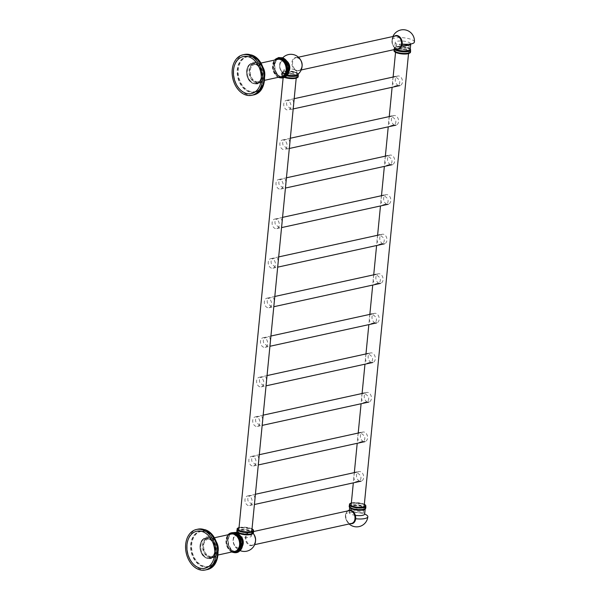 <?xml version="1.0" encoding="UTF-8"?>
<svg xmlns="http://www.w3.org/2000/svg" width="600" height="600" viewBox="0 0 600 600"><rect width="100%" height="100%" fill="white"/><g stroke="black" fill="none" stroke-linecap="round" stroke-linejoin="round"><path stroke-width="0.45" stroke-dasharray="3 2.25" d="M252.292 56.948A18.24 13.148 -102.3 0 0 246.683 56.528A18.24 13.148 -102.3 0 0 237.21 73.365A18.24 13.148 -102.3 0 0 248.88 91.755A18.24 13.148 77.7 0 0 254.483 92.168A18.24 13.148 77.7 0 0 263.955 75.338A18.24 13.148 77.7 0 0 252.292 56.948M254.895 63.96A10.117 7.29 77.7 0 1 258.585 66.727A10.117 7.29 77.7 0 1 261.038 77.933A10.117 7.29 77.7 0 1 252.998 83.273A10.117 7.29 77.7 0 1 246.562 70.98A10.117 7.29 77.7 0 1 254.895 63.96A10.117 7.29 -102.3 0 0 246.57 70.98A10.117 7.29 -102.3 0 0 253.005 83.265A10.117 7.29 -102.3 0 0 261.337 76.245A10.117 7.29 -102.3 0 0 254.903 63.96M257.01 83.55A10.365 7.47 77.7 0 0 262.395 73.988A10.365 7.47 77.7 0 0 255.765 63.54A10.365 7.47 -102.3 0 0 252.585 63.3A10.365 7.47 -102.3 0 0 247.2 72.87A10.365 7.47 -102.3 0 0 253.83 83.317A10.365 7.47 77.7 0 0 257.01 83.55L256.425 83.685A10.365 7.47 77.7 0 1 253.237 83.445A10.365 7.47 77.7 0 1 246.608 72.998A10.365 7.47 77.7 0 1 251.993 63.435L251.993 63.435A10.365 7.47 77.7 0 1 255.18 63.668A10.365 7.47 77.7 0 1 261.803 74.115A10.365 7.47 77.7 0 1 256.425 83.685L253.14 83.445C245.183 81.18 244.132 64.59 251.993 63.435L252.585 63.3M257.595 63.142A10.365 7.47 -102.3 0 0 254.407 62.903A10.365 7.47 -102.3 0 0 249.022 72.465A10.365 7.47 -102.3 0 0 255.653 82.92A10.365 7.47 77.7 0 0 258.84 83.153A10.365 7.47 77.7 0 0 264.218 73.59A10.365 7.47 77.7 0 0 257.595 63.142M281.58 76.59A8.812 6.353 77.7 0 1 278.873 76.387A8.812 6.353 77.7 0 1 273.233 67.5A8.812 6.353 77.7 0 1 277.808 59.37M255.735 81.45A8.812 6.353 -102.3 0 0 258.442 81.653A8.812 6.353 -102.3 0 0 263.017 73.523A8.812 6.353 -102.3 0 0 257.385 64.635A8.812 6.353 -102.3 0 0 254.678 64.433A8.812 6.353 -102.3 0 0 250.095 72.562A8.812 6.353 -102.3 0 0 255.735 81.45M277.905 58.14A9.998 7.2 -102.3 0 0 272.925 67.463A9.998 7.2 -102.3 0 0 279.315 77.4A9.998 7.2 77.7 0 0 282.173 77.662M282.428 58.05A9.998 7.2 -102.3 0 0 279.353 57.818A9.998 7.2 -102.3 0 0 274.163 67.043A9.998 7.2 -102.3 0 0 280.553 77.123A9.998 7.2 77.7 0 0 283.627 77.355L284.04 77.265A9.998 7.2 77.7 0 1 280.972 77.032A9.998 7.2 77.7 0 1 274.575 66.953A9.998 7.2 77.7 0 1 279.765 57.727A9.998 7.2 77.7 0 1 281.752 57.675M281.13 76.808A9.795 7.058 77.7 0 1 274.897 64.92A9.795 7.058 77.7 0 1 282.96 58.117A9.795 7.058 77.7 0 1 289.192 70.012A9.795 7.058 77.7 0 1 281.13 76.808M287.392 75.067A7.793 2.213 -174.4 0 1 284.85 74.385A7.793 2.213 -174.4 0 1 282.683 73.185A7.793 2.213 -174.4 0 1 286.058 70.972A7.793 2.213 -174.4 0 1 295.41 72.075A7.793 2.213 -174.4 0 1 297.45 74.633M414.382 42.045A11.22 3.188 -174.4 0 0 407.445 38.362A11.22 3.188 -174.4 0 0 395.033 38.032A11.22 3.188 5.6 0 0 392.048 39.855A11.22 3.188 5.6 0 0 392.197 40.485A6.848 4.935 -102.3 0 0 397.14 48.96M394.35 36.21A6.848 4.935 -102.3 0 0 392.197 40.485M410.22 49.41A7.793 2.213 5.6 0 0 407.737 47.498A7.793 2.213 5.6 0 0 399.457 46.328A7.793 2.213 5.6 0 0 394.702 47.895A7.793 2.213 5.6 0 0 395.88 49.238M401.94 45.398A7.793 2.213 -174.4 0 1 397.71 44.438A7.793 2.213 -174.4 0 1 395.235 42.525A7.793 2.213 -174.4 0 1 399.982 40.965A7.793 2.213 -174.4 0 1 408.27 42.127A7.793 2.213 -174.4 0 1 410.745 43.995M410.213 49.47A8.16 2.317 -174.4 0 0 409.838 49.14A8.16 2.317 -174.4 0 0 396.435 47.28A8.16 2.317 5.6 0 0 395.13 47.7A8.16 2.317 5.6 0 0 394.268 48.6A8.16 2.317 5.6 0 0 394.732 49.492M410.257 49.005A8.16 2.317 5.6 0 0 404.347 46.838A8.16 2.317 5.6 0 0 396.48 46.807A8.16 2.317 5.6 0 0 394.312 48.135A8.16 2.317 5.6 0 0 395.257 49.373M394.08 50.543L394.11 50.198A8.16 2.317 5.6 0 1 396.278 48.87A8.16 2.317 -174.4 0 1 409.14 50.385M409.597 50.677A8.16 2.317 -174.4 0 1 410.355 51.787A8.16 2.317 -174.4 0 1 409.493 52.695M394.11 50.198A8.16 2.317 5.6 0 0 394.785 51.255M298.005 74.205A8.16 2.317 5.6 0 0 297.51 73.718A8.16 2.317 5.6 0 0 284.108 71.858A8.16 2.317 -174.4 0 0 282.803 72.278C281.077 73.312 280.957 74.498 282.457 75.832A8.16 2.317 -174.4 0 1 281.782 74.782A8.16 2.317 -174.4 0 1 283.95 73.455A8.16 2.317 5.6 0 1 296.805 74.97M298.2 74.04A8.16 2.317 5.6 0 0 292.748 71.55A8.16 2.317 5.6 0 0 284.153 71.392A8.16 2.317 5.6 0 0 281.985 72.713A8.16 2.317 5.6 0 0 287.108 75.405M286.725 75.802A8.16 2.317 -174.4 0 1 281.94 73.185A8.16 2.317 -174.4 0 1 282.803 72.278M285.135 77.032A8.16 2.317 -174.4 0 1 282.457 75.832M297.157 77.28A8.16 2.317 5.6 0 0 298.028 76.373A8.16 2.317 5.6 0 0 297.27 75.255M205.748 531.638A18.24 13.148 -102.3 0 0 200.138 531.225A18.24 13.148 -102.3 0 0 190.665 548.055A18.24 13.148 -102.3 0 0 202.335 566.452A18.24 13.148 77.7 0 0 207.938 566.865A18.24 13.148 77.7 0 0 217.41 550.035A18.24 13.148 77.7 0 0 205.748 531.638M208.35 538.65A10.117 7.29 77.7 0 1 212.04 541.418A10.117 7.29 77.7 0 1 214.493 552.63A10.117 7.29 77.7 0 1 206.452 557.963A10.117 7.29 77.7 0 1 200.017 545.678A10.117 7.29 77.7 0 1 208.35 538.65A10.117 7.29 -102.3 0 0 200.025 545.678A10.117 7.29 -102.3 0 0 206.46 557.963A10.117 7.29 -102.3 0 0 214.792 550.935A10.117 7.29 -102.3 0 0 208.358 538.65M210.465 558.248A10.365 7.47 77.7 0 0 215.85 548.685A10.365 7.47 77.7 0 0 209.22 538.23A10.365 7.47 -102.3 0 0 206.04 537.998A10.365 7.47 -102.3 0 0 200.655 547.56A10.365 7.47 -102.3 0 0 207.285 558.015A10.365 7.47 77.7 0 0 210.465 558.248L209.88 558.375A10.365 7.47 77.7 0 1 206.692 558.143A10.365 7.47 77.7 0 1 200.062 547.688A10.365 7.47 77.7 0 1 205.447 538.125L205.447 538.125A10.365 7.47 77.7 0 1 208.635 538.365A10.365 7.47 77.7 0 1 215.265 548.812A10.365 7.47 77.7 0 1 209.88 558.375L206.595 558.135C198.638 555.877 197.587 539.28 205.447 538.125L206.04 537.998M211.05 537.832A10.365 7.47 -102.3 0 0 207.862 537.6A10.365 7.47 -102.3 0 0 202.478 547.162A10.365 7.47 -102.3 0 0 209.108 557.61A10.365 7.47 77.7 0 0 212.295 557.85A10.365 7.47 77.7 0 0 217.673 548.287A10.365 7.47 77.7 0 0 211.05 537.832M235.035 551.287A8.812 6.353 77.7 0 1 232.327 551.085A8.812 6.353 77.7 0 1 226.688 542.197A8.812 6.353 77.7 0 1 231.263 534.06M209.19 556.148A8.812 6.353 -102.3 0 0 211.897 556.35A8.812 6.353 -102.3 0 0 216.472 548.213A8.812 6.353 -102.3 0 0 210.84 539.325A8.812 6.353 -102.3 0 0 208.132 539.123A8.812 6.353 -102.3 0 0 203.558 547.26A8.812 6.353 -102.3 0 0 209.19 556.148M231.36 532.838A9.998 7.2 77.7 0 0 226.38 542.16A9.998 7.2 77.7 0 0 232.77 552.09A9.998 7.2 -102.3 0 0 235.635 552.36M235.163 532.357L232.808 532.515A9.998 7.2 77.7 0 0 227.618 541.74A9.998 7.2 77.7 0 0 234.007 551.82A9.998 7.2 -102.3 0 0 237.083 552.045L237.495 551.955A9.998 7.2 77.7 0 1 234.428 551.73A9.998 7.2 77.7 0 1 228.03 541.65A9.998 7.2 77.7 0 1 233.228 532.425A9.998 7.2 77.7 0 1 235.208 532.373M232.808 532.515A9.998 7.2 77.7 0 1 235.882 532.74M236.415 532.815A9.795 7.058 77.7 0 1 242.647 544.702A9.795 7.058 77.7 0 1 234.585 551.505A9.795 7.058 77.7 0 1 228.353 539.618A9.795 7.058 77.7 0 1 236.415 532.815M252.382 533.947A7.793 2.213 5.6 0 0 252.548 532.567A7.793 2.213 5.6 0 0 250.38 531.368A7.793 2.213 5.6 0 0 237.788 531.12A7.793 2.213 5.6 0 0 237.675 532.5M347.805 510.9A6.848 4.935 -102.3 0 0 345.653 515.183A11.22 3.188 -174.4 0 1 345.502 514.545A11.22 3.188 -174.4 0 1 348.487 512.73A11.22 3.188 5.6 0 1 364.65 514.118M345.653 515.183A6.848 4.935 -102.3 0 0 350.595 523.658M350.01 507.923A7.793 2.213 -174.4 0 1 349.673 507.18A7.793 2.213 -174.4 0 1 354.428 505.62A7.793 2.213 -174.4 0 1 362.707 506.783A7.793 2.213 -174.4 0 1 365.183 508.702A7.793 2.213 -174.4 0 1 364.71 509.362M364.657 514.065A7.793 2.213 5.6 0 0 362.183 512.153A7.793 2.213 5.6 0 0 353.903 510.982A7.793 2.213 5.6 0 0 349.147 512.55A7.793 2.213 5.6 0 0 351.623 514.463A7.793 2.213 5.6 0 0 355.327 515.347M350.055 507.457A8.16 2.317 5.6 0 1 349.38 506.4A8.16 2.317 5.6 0 1 351.548 505.072A8.16 2.317 -174.4 0 1 360.577 505.312A8.16 2.317 -174.4 0 1 365.625 507.99A8.16 2.317 -174.4 0 1 364.755 508.897M349.335 506.865A8.16 2.317 -174.4 0 1 351.502 505.537A8.16 2.317 -174.4 0 1 360.532 505.785A8.16 2.317 -174.4 0 1 365.58 508.455M365.782 506.393A8.16 2.317 -174.4 0 0 365.108 505.335A8.16 2.317 -174.4 0 0 351.705 503.475A8.16 2.317 5.6 0 0 350.4 503.895A8.16 2.317 5.6 0 0 349.538 504.803M237.72 532.035A8.16 2.317 5.6 0 1 237.053 530.977A8.16 2.317 5.6 0 1 239.22 529.658A8.16 2.317 -174.4 0 1 248.25 529.898A8.16 2.317 -174.4 0 1 253.298 532.575A8.16 2.317 -174.4 0 1 252.428 533.475M237.007 531.442A8.16 2.317 -174.4 0 1 239.175 530.123A8.16 2.317 -174.4 0 1 248.197 530.362A8.16 2.317 -174.4 0 1 253.245 533.04M253.447 530.977A8.16 2.317 -174.4 0 0 252.78 529.92A8.16 2.317 -174.4 0 0 239.377 528.06A8.16 2.317 5.6 0 0 238.072 528.48A8.16 2.317 5.6 0 0 237.21 529.38M240.39 536.43A6.525 1.853 -174.4 0 1 238.312 534.825A6.525 1.853 -174.4 0 1 242.295 533.52A6.525 1.853 -174.4 0 1 249.233 534.495A6.525 1.853 -174.4 0 1 251.31 536.1A6.525 1.853 -174.4 0 1 247.327 537.412A6.525 1.853 -174.4 0 1 240.39 536.43M294.81 69.69A6.525 1.853 5.6 0 0 287.873 68.715A6.525 1.853 5.6 0 0 283.89 70.02A6.525 1.853 5.6 0 0 285.96 71.625A6.525 1.853 5.6 0 0 292.897 72.608A6.525 1.853 5.6 0 0 296.88 71.295A6.525 1.853 5.6 0 0 294.81 69.69M290.955 108.975L286.987 105.698C285.75 102.075 287.377 100.05 291.87 99.637C294.038 98.88 295.125 109.545 290.955 108.975M287.077 148.53L283.11 145.252C281.873 141.63 283.5 139.613 287.993 139.192C290.16 138.442 291.24 149.108 287.077 148.53M283.2 188.085L279.233 184.815C277.995 181.192 279.615 179.167 284.115 178.755C286.282 177.998 287.362 188.663 283.2 188.085M279.322 227.647L275.355 224.37C274.11 220.748 275.737 218.73 280.237 218.31C282.405 217.553 283.485 228.218 279.322 227.647M275.438 267.202L271.478 263.933C270.233 260.303 271.86 258.285 276.36 257.865C278.528 257.115 279.608 267.78 275.438 267.202M271.56 306.765L267.6 303.487C266.355 299.865 267.983 297.84 272.475 297.428C274.65 296.67 275.73 307.335 271.56 306.765M267.683 346.32L263.722 343.043C262.478 339.42 264.105 337.403 268.597 336.983C270.765 336.225 271.853 346.897 267.683 346.32M263.805 385.875L259.837 382.605C258.6 378.975 260.228 376.957 264.72 376.545C266.888 375.788 267.975 386.452 263.805 385.875M259.928 425.438L255.96 422.16C254.722 418.537 256.343 416.513 260.843 416.1C263.01 415.342 264.09 426.007 259.928 425.438M256.05 464.993L252.083 461.722C250.837 458.092 252.465 456.075 256.965 455.655C259.132 454.905 260.212 465.57 256.05 464.993M252.173 504.555L248.205 501.278C246.96 497.655 248.587 495.63 253.087 495.217C255.255 494.46 256.335 505.125 252.173 504.555M361.56 509.918A6.525 1.853 -174.4 0 1 363.638 511.522A6.525 1.853 -174.4 0 1 359.655 512.827A6.525 1.853 -174.4 0 1 352.718 511.853A6.525 1.853 -174.4 0 1 350.64 510.248A6.525 1.853 -174.4 0 1 354.623 508.935A6.525 1.853 -174.4 0 1 361.56 509.918M402.18 44.175A6.525 1.853 5.6 0 0 396.217 45.443A6.525 1.853 5.6 0 0 398.295 47.047A6.525 1.853 5.6 0 0 405.232 48.023A6.525 1.853 5.6 0 0 409.215 46.718A6.525 1.853 5.6 0 0 407.947 45.443M394.44 86.325L398.873 84.802C400.763 81.817 399.592 79.215 395.355 76.995C394.095 76.523 393.338 76.867 393.082 78.03C392.025 80.85 392.475 83.617 394.44 86.325M390.562 125.887L394.995 124.358C396.885 121.373 395.715 118.77 391.478 116.55C390.217 116.078 389.46 116.422 389.205 117.585C388.147 120.405 388.597 123.172 390.562 125.887M386.685 165.442L391.118 163.92C393.007 160.928 391.838 158.325 387.6 156.105C386.34 155.632 385.582 155.985 385.327 157.148C384.27 159.968 384.72 162.735 386.685 165.442M382.808 204.998L387.24 203.475C389.13 200.49 387.96 197.888 383.722 195.667C382.462 195.195 381.705 195.54 381.45 196.702C380.392 199.522 380.843 202.29 382.808 204.998M378.923 244.56L383.362 243.038C385.252 240.045 384.075 237.442 379.837 235.222C378.585 234.75 377.827 235.095 377.572 236.265C376.507 239.085 376.965 241.845 378.923 244.56M375.045 284.115L379.485 282.593C381.375 279.608 380.197 276.998 375.96 274.778C374.707 274.312 373.95 274.657 373.688 275.82C372.63 278.64 373.087 281.407 375.045 284.115M371.168 323.678L375.6 322.147C377.498 319.163 376.32 316.56 372.082 314.34C370.83 313.868 370.072 314.212 369.81 315.375C368.752 318.195 369.202 320.962 371.168 323.678M367.29 363.233L371.722 361.71C373.612 358.718 372.442 356.115 368.205 353.895C366.945 353.423 366.188 353.767 365.933 354.938C364.875 357.757 365.325 360.517 367.29 363.233M363.413 402.787L367.845 401.265C369.735 398.28 368.565 395.678 364.327 393.457C363.067 392.985 362.31 393.33 362.055 394.493C360.998 397.312 361.447 400.08 363.413 402.787M359.535 442.35L363.968 440.82C365.858 437.835 364.688 435.232 360.45 433.013C359.19 432.54 358.433 432.885 358.178 434.048C357.12 436.868 357.57 439.635 359.535 442.35M355.65 481.905L360.09 480.382C361.98 477.39 360.803 474.787 356.565 472.567C355.312 472.095 354.555 472.447 354.3 473.61C353.243 476.43 353.692 479.197 355.65 481.905M359.618 481.043A4.897 3.525 77.7 0 1 356.49 476.107A4.897 3.525 77.7 0 1 359.032 471.585A4.897 3.525 77.7 0 1 360.532 471.697A4.897 3.525 77.7 0 1 363.668 476.632A4.897 3.525 77.7 0 1 361.125 481.155A4.897 3.525 77.7 0 1 359.618 481.043M249.007 496.103A4.897 3.525 -102.3 0 0 247.5 495.99A4.897 3.525 -102.3 0 0 244.958 500.513A4.897 3.525 -102.3 0 0 248.093 505.447A4.897 3.525 -102.3 0 0 249.6 505.56A4.897 3.525 -102.3 0 0 252.142 501.037A4.897 3.525 -102.3 0 0 249.007 496.103M363.495 441.487A4.897 3.525 77.7 0 1 360.368 436.545A4.897 3.525 77.7 0 1 362.91 432.03A4.897 3.525 77.7 0 1 364.418 432.143A4.897 3.525 77.7 0 1 367.545 437.077A4.897 3.525 77.7 0 1 365.002 441.592A4.897 3.525 77.7 0 1 363.495 441.487M252.885 456.548A4.897 3.525 -102.3 0 0 251.385 456.435A4.897 3.525 -102.3 0 0 248.843 460.95A4.897 3.525 -102.3 0 0 251.97 465.893A4.897 3.525 -102.3 0 0 253.478 465.998A4.897 3.525 -102.3 0 0 256.02 461.482A4.897 3.525 -102.3 0 0 252.885 456.548M367.38 401.925A4.897 3.525 77.7 0 1 364.245 396.99A4.897 3.525 77.7 0 1 366.788 392.467A4.897 3.525 77.7 0 1 368.295 392.58A4.897 3.525 77.7 0 1 371.423 397.522A4.897 3.525 77.7 0 1 368.88 402.037A4.897 3.525 77.7 0 1 367.38 401.925M256.763 416.985A4.897 3.525 -102.3 0 0 255.263 416.88A4.897 3.525 -102.3 0 0 252.72 421.395A4.897 3.525 -102.3 0 0 255.847 426.33A4.897 3.525 -102.3 0 0 257.355 426.442A4.897 3.525 -102.3 0 0 259.897 421.928A4.897 3.525 -102.3 0 0 256.763 416.985M371.257 362.37A4.897 3.525 77.7 0 1 368.123 357.435A4.897 3.525 77.7 0 1 370.665 352.913A4.897 3.525 77.7 0 1 372.173 353.025A4.897 3.525 77.7 0 1 375.3 357.96A4.897 3.525 77.7 0 1 372.757 362.483A4.897 3.525 77.7 0 1 371.257 362.37M260.647 377.43A4.897 3.525 -102.3 0 0 259.14 377.317A4.897 3.525 -102.3 0 0 256.597 381.84A4.897 3.525 -102.3 0 0 259.725 386.775A4.897 3.525 -102.3 0 0 261.233 386.888A4.897 3.525 -102.3 0 0 263.775 382.365A4.897 3.525 -102.3 0 0 260.647 377.43M375.135 322.808A4.897 3.525 77.7 0 1 372 317.873A4.897 3.525 77.7 0 1 374.543 313.358A4.897 3.525 77.7 0 1 376.05 313.47A4.897 3.525 77.7 0 1 379.185 318.405A4.897 3.525 77.7 0 1 376.635 322.92A4.897 3.525 77.7 0 1 375.135 322.808M264.525 337.875A4.897 3.525 -102.3 0 0 263.017 337.763A4.897 3.525 -102.3 0 0 260.475 342.278A4.897 3.525 -102.3 0 0 263.61 347.22A4.897 3.525 -102.3 0 0 265.11 347.325A4.897 3.525 -102.3 0 0 267.653 342.81A4.897 3.525 -102.3 0 0 264.525 337.875M379.013 283.252A4.897 3.525 77.7 0 1 375.877 278.317A4.897 3.525 77.7 0 1 378.428 273.795A4.897 3.525 77.7 0 1 379.928 273.907A4.897 3.525 77.7 0 1 383.062 278.843A4.897 3.525 77.7 0 1 380.52 283.365A4.897 3.525 77.7 0 1 379.013 283.252M268.403 298.312A4.897 3.525 -102.3 0 0 266.895 298.2A4.897 3.525 -102.3 0 0 264.353 302.722A4.897 3.525 -102.3 0 0 267.487 307.657A4.897 3.525 -102.3 0 0 268.987 307.77A4.897 3.525 -102.3 0 0 271.53 303.255A4.897 3.525 -102.3 0 0 268.403 298.312M382.89 243.697A4.897 3.525 77.7 0 1 379.763 238.755A4.897 3.525 77.7 0 1 382.305 234.24A4.897 3.525 77.7 0 1 383.805 234.353A4.897 3.525 77.7 0 1 386.94 239.288A4.897 3.525 77.7 0 1 384.397 243.81A4.897 3.525 77.7 0 1 382.89 243.697M272.28 258.757A4.897 3.525 -102.3 0 0 270.772 258.645A4.897 3.525 -102.3 0 0 268.23 263.16A4.897 3.525 -102.3 0 0 271.365 268.103A4.897 3.525 -102.3 0 0 272.873 268.215A4.897 3.525 -102.3 0 0 275.415 263.692A4.897 3.525 -102.3 0 0 272.28 258.757M386.768 204.135A4.897 3.525 77.7 0 1 383.64 199.2A4.897 3.525 77.7 0 1 386.183 194.685A4.897 3.525 77.7 0 1 387.683 194.79A4.897 3.525 77.7 0 1 390.817 199.733A4.897 3.525 77.7 0 1 388.275 204.248A4.897 3.525 77.7 0 1 386.768 204.135M276.157 219.195A4.897 3.525 -102.3 0 0 274.657 219.09A4.897 3.525 -102.3 0 0 272.108 223.605A4.897 3.525 -102.3 0 0 275.243 228.54A4.897 3.525 -102.3 0 0 276.75 228.653A4.897 3.525 -102.3 0 0 279.293 224.138A4.897 3.525 -102.3 0 0 276.157 219.195M390.645 164.58A4.897 3.525 77.7 0 1 387.518 159.645A4.897 3.525 77.7 0 1 390.06 155.123A4.897 3.525 77.7 0 1 391.567 155.235A4.897 3.525 77.7 0 1 394.695 160.17A4.897 3.525 77.7 0 1 392.153 164.692A4.897 3.525 77.7 0 1 390.645 164.58M280.035 179.64A4.897 3.525 -102.3 0 0 278.535 179.528A4.897 3.525 -102.3 0 0 275.993 184.05A4.897 3.525 -102.3 0 0 279.12 188.985A4.897 3.525 -102.3 0 0 280.627 189.097A4.897 3.525 -102.3 0 0 283.17 184.575A4.897 3.525 -102.3 0 0 280.035 179.64M283.913 140.085A4.897 3.525 -102.3 0 0 282.413 139.972A4.897 3.525 -102.3 0 0 279.87 144.488A4.897 3.525 -102.3 0 0 282.998 149.43A4.897 3.525 -102.3 0 0 284.505 149.535A4.897 3.525 -102.3 0 0 287.048 145.02A4.897 3.525 -102.3 0 0 283.913 140.085M394.53 125.025A4.897 3.525 77.7 0 1 391.395 120.083A4.897 3.525 77.7 0 1 393.938 115.567A4.897 3.525 77.7 0 1 395.445 115.68A4.897 3.525 77.7 0 1 398.572 120.615A4.897 3.525 77.7 0 1 396.03 125.13A4.897 3.525 77.7 0 1 394.53 125.025M287.798 100.523A4.897 3.525 -102.3 0 0 286.29 100.417A4.897 3.525 -102.3 0 0 283.748 104.933A4.897 3.525 -102.3 0 0 286.875 109.868A4.897 3.525 -102.3 0 0 288.382 109.98A4.897 3.525 -102.3 0 0 290.925 105.465A4.897 3.525 -102.3 0 0 287.798 100.523M398.408 85.463A4.897 3.525 77.7 0 1 395.272 80.528A4.897 3.525 77.7 0 1 397.815 76.005A4.897 3.525 77.7 0 1 399.322 76.117A4.897 3.525 77.7 0 1 402.45 81.06A4.897 3.525 77.7 0 1 399.908 85.575A4.897 3.525 77.7 0 1 398.408 85.463M244.47 54.472A20.73 14.933 -102.3 0 0 233.708 73.597A20.73 14.933 -102.3 0 0 246.96 94.5A20.73 14.933 77.7 0 0 253.327 94.965M249.308 91.657A18.24 13.148 77.7 0 1 237.645 73.267A18.24 13.148 77.7 0 1 247.118 56.438A18.24 13.148 77.7 0 1 252.72 56.85A18.24 13.148 77.7 0 1 264.39 75.24A18.24 13.148 77.7 0 1 254.917 92.078A18.24 13.148 77.7 0 1 249.308 91.657M252.96 57.165A17.85 12.862 77.7 0 1 264.315 78.832A17.85 12.862 77.7 0 1 249.623 91.222A17.85 12.862 77.7 0 1 238.267 69.555A17.85 12.862 77.7 0 1 252.96 57.165M264.757 75.555A10.365 7.47 77.7 0 1 259.403 83.032A10.365 7.47 77.7 0 1 256.215 82.793A10.365 7.47 77.7 0 1 249.593 72.345A10.365 7.47 77.7 0 1 254.97 62.782A10.365 7.47 77.7 0 1 258.157 63.015A10.365 7.47 77.7 0 1 262.957 67.335M258.397 63.345A9.96 7.178 77.7 0 1 264.728 75.435A9.96 7.178 77.7 0 1 256.53 82.343A9.96 7.178 77.7 0 1 250.2 70.252A9.96 7.178 77.7 0 1 258.397 63.345M278.572 77.25A9.795 7.058 77.7 0 1 272.798 69.488A9.795 7.058 77.7 0 1 274.808 60.03M278.392 77.287A9.998 7.2 77.7 0 1 272.798 69.488A9.998 7.2 77.7 0 1 274.627 60.068L272.737 69.502L278.362 77.295M285.862 76.485A9.998 7.2 77.7 0 1 284.04 77.265L285.832 76.515M283.778 73.125A6.465 4.657 77.7 0 1 279.638 66.54A6.465 4.657 77.7 0 1 283.095 60.615A6.465 4.657 77.7 0 1 284.993 60.78A6.465 4.657 77.7 0 1 289.125 67.238A6.465 4.657 77.7 0 1 285.855 73.252A6.465 4.657 77.7 0 1 283.778 73.125M289.11 71.093A6.788 4.89 77.7 0 1 284.197 73.335A6.788 4.89 77.7 0 1 279.885 65.093A6.788 4.89 77.7 0 1 285.472 60.375A6.788 4.89 77.7 0 1 286.942 61.215M297.548 57.682A6.848 4.935 -102.3 0 0 291.915 62.43A6.848 4.935 -102.3 0 0 296.272 70.748A6.848 4.935 77.7 0 0 301.905 65.992A6.848 4.935 77.7 0 0 297.548 57.682M302.1 65.895A6.525 4.702 77.7 0 1 298.74 70.492A6.525 4.702 77.7 0 1 292.582 62.422A6.525 4.702 77.7 0 1 295.95 57.735A6.525 4.702 77.7 0 1 297.96 57.885A6.525 4.702 77.7 0 1 300.923 60.51M391.995 40.665A6.525 4.702 -102.3 0 0 398.153 48.742C394.485 48.682 392.498 45.953 392.213 40.53C392.595 37.935 393.645 36.42 395.362 35.985A6.525 4.702 -102.3 0 0 391.995 40.665M394.065 50.662A8.16 2.317 -174.4 0 1 395.52 49.53M395.827 49.44A8.16 2.317 -174.4 0 1 396.232 49.343A8.16 2.317 -174.4 0 1 408.817 50.715M394.455 51.488A7.957 2.265 -174.4 0 1 396.36 49.59A7.957 2.265 -174.4 0 1 406.088 50.032A7.957 2.265 -174.4 0 1 409.763 52.988M409.103 50.865A8.16 2.317 -174.4 0 1 410.31 52.26M284.603 77.347A8.16 2.317 -174.4 0 1 281.737 75.248A8.16 2.317 -174.4 0 1 283.905 73.92A8.16 2.317 -174.4 0 1 296.49 75.293M296.775 75.442A8.16 2.317 -174.4 0 1 297.983 76.838M281.782 74.782L284.438 77.43A7.957 2.265 -174.4 0 1 284.032 74.168A7.957 2.265 -174.4 0 1 293.76 74.617A7.957 2.265 -174.4 0 1 297.435 77.565M197.925 529.162A20.73 14.933 -102.3 0 0 187.163 548.287A20.73 14.933 -102.3 0 0 200.415 569.19A20.73 14.933 77.7 0 0 206.79 569.662M202.763 566.355A18.24 13.148 77.7 0 1 191.1 547.965A18.24 13.148 77.7 0 1 200.572 531.127A18.24 13.148 77.7 0 1 206.175 531.548A18.24 13.148 77.7 0 1 217.845 549.938A18.24 13.148 77.7 0 1 208.373 566.768A18.24 13.148 77.7 0 1 202.763 566.355M206.415 531.855A17.85 12.862 77.7 0 1 217.77 553.53A17.85 12.862 77.7 0 1 203.077 565.92A17.85 12.862 77.7 0 1 191.722 544.252A17.85 12.862 77.7 0 1 206.415 531.855M218.212 550.252A10.365 7.47 77.7 0 1 212.858 557.722A10.365 7.47 77.7 0 1 209.678 557.49A10.365 7.47 77.7 0 1 203.048 547.035A10.365 7.47 77.7 0 1 208.425 537.472A10.365 7.47 77.7 0 1 211.612 537.713A10.365 7.47 77.7 0 1 216.413 542.025M211.853 538.035A9.96 7.178 77.7 0 1 218.183 550.125A9.96 7.178 77.7 0 1 209.993 557.04A9.96 7.178 77.7 0 1 203.655 544.95A9.96 7.178 77.7 0 1 211.853 538.035M232.028 551.94A9.795 7.058 77.7 0 1 226.26 544.185A9.795 7.058 77.7 0 1 228.263 534.72M239.325 551.175A9.998 7.2 77.7 0 1 237.495 551.955L239.288 551.205M231.847 551.977A9.998 7.2 77.7 0 1 226.252 544.185A9.998 7.2 77.7 0 1 228.083 534.757M238.447 535.477A6.465 4.657 77.7 0 1 242.58 541.935A6.465 4.657 77.7 0 1 239.317 547.942A6.465 4.657 77.7 0 1 237.233 547.815A6.465 4.657 77.7 0 1 233.1 541.23A6.465 4.657 77.7 0 1 236.55 535.312A6.465 4.657 77.7 0 1 238.447 535.477M242.565 545.79A6.788 4.89 77.7 0 1 237.66 548.025A6.788 4.89 77.7 0 1 233.34 539.783A6.788 4.89 77.7 0 1 238.928 535.072A6.788 4.89 77.7 0 1 240.405 535.912M249.728 545.438A6.848 4.935 -102.3 0 0 255.36 540.683A6.848 4.935 -102.3 0 0 251.01 532.373A6.848 4.935 77.7 0 0 245.37 537.127A6.848 4.935 77.7 0 0 249.728 545.438M255.562 540.592A6.525 4.702 77.7 0 1 252.202 545.19A6.525 4.702 77.7 0 1 250.192 545.04A6.525 4.702 77.7 0 1 246.038 537.112A6.525 4.702 77.7 0 1 249.405 532.433A6.525 4.702 77.7 0 1 254.385 535.207M348.817 510.683A6.525 4.702 -102.3 0 0 345.45 515.362A6.525 4.702 -102.3 0 0 351.608 523.433C347.94 523.38 345.96 520.643 345.668 515.227C346.05 512.632 347.1 511.11 348.817 510.683M365.43 505.11A8.16 2.317 5.6 0 0 351.75 503.01A8.16 2.317 5.6 0 0 350.13 503.61M364.35 504.285A7.957 2.265 5.6 0 0 351.915 502.868A7.957 2.265 5.6 0 0 351.353 503.01M253.103 529.688A8.16 2.317 5.6 0 0 239.423 527.588A8.16 2.317 5.6 0 0 237.795 528.188M252.015 528.87A7.957 2.265 5.6 0 0 239.587 527.445A7.957 2.265 5.6 0 0 239.025 527.595L252.022 528.84M254.483 92.168L254.917 92.078C268.642 90.113 266.798 60.787 252.817 56.858L246.683 56.528M258.585 66.727C260.888 69.6 261.705 73.335 261.038 77.933M254.28 83.775C243.608 80.648 245.76 58.53 257.138 62.677C263.288 66.142 262.972 68.805 263.94 71.385L263.52 78.915C262.59 82.823 259.515 84.442 254.28 83.775M262.74 66.795L258.255 63.023L254.407 62.903M264.788 76.14L258.84 83.153M258.442 81.653L264.623 80.302M254.678 64.433L260.85 63.082M280.035 77.782L273.15 69.127L275.91 58.935M281.707 57.668L279.353 57.818M283.095 60.615L284.183 60.727C285.15 60.338 289.095 65.662 288.233 68.887C287.513 72.097 286.725 73.545 285.855 73.252L283.987 73.133C280.178 71.85 277.252 62.812 283.095 60.615M282.675 57.885A11.22 11.22 0 0 0 282.683 73.185M301.2 69.96L298.74 70.492C300.457 70.058 301.515 68.543 301.897 65.948C301.942 61.935 300.57 59.242 297.765 57.877L295.95 57.735L298.41 57.203M392.903 36.525A11.22 11.22 0 0 0 392.048 39.855A11.22 11.22 0 0 1 392.903 36.525M395.235 42.525L394.702 47.895M394.268 48.6L394.312 48.135M409.838 49.14L410.543 49.852M393.757 49.703L394.043 48.57L395.13 47.7M281.94 73.185L281.985 72.713M298.215 74.438L297.51 73.718M207.938 566.865L208.373 566.768C222.097 564.81 220.252 535.485 206.28 531.548L200.138 531.225M212.04 541.418C214.343 544.29 215.16 548.025 214.493 552.63M207.735 558.472C197.062 555.345 199.215 533.227 210.6 537.375C216.743 540.84 216.428 543.495 217.395 546.075L216.975 553.605C216.053 557.513 212.97 559.132 207.735 558.472M216.195 541.485L211.71 537.713L207.862 537.6M218.243 550.838L212.295 557.85M211.897 556.35L218.077 554.993M208.132 539.123L214.305 537.773M233.49 552.472L228.81 548.985L226.65 544.058L226.343 541.088L227.093 536.947L229.365 533.625M237.638 535.425C238.605 535.028 242.55 540.36 241.695 543.585C240.968 546.787 240.18 548.243 239.317 547.942L237.442 547.822C233.632 546.54 230.708 537.502 236.55 535.312L237.638 535.425M253.17 533.295A11.22 11.22 0 0 0 252.548 532.567M237.788 531.12A11.22 11.22 0 0 0 237.03 531.713M236.13 532.582A11.22 11.22 0 0 0 240.075 550.597M231.817 551.985L226.192 544.192L228.053 534.765M253.808 531.472L249.405 532.433C254.85 530.588 257.91 544.597 252.202 545.19L254.655 544.65M345.502 514.545A11.22 11.22 0 0 0 349.155 523.972A11.22 11.22 0 0 1 345.502 514.545M349.147 512.55L349.373 510.24M349.635 507.585L349.673 507.18M365.145 509.107L365.183 508.702M349.567 504.457L350.4 503.895M365.108 505.335L365.812 506.055M364.35 504.263L351.353 502.987M237.24 529.043L238.072 528.48M252.78 529.92L253.485 530.632M283.89 70.02L283.118 77.887M238.77 530.168L238.493 532.987M238.485 533.085L238.312 534.825M296.88 71.295L296.513 75.075M296.468 75.532L296.205 78.188M251.767 531.442L251.49 534.263M251.475 534.36L251.31 536.1M409.215 46.718L408.84 50.49M408.795 50.955L408.533 53.602M364.095 506.857L363.817 509.685M363.81 509.783L363.638 511.522M396.217 45.443L395.842 49.245M395.798 49.68L395.543 52.328M393.12 77.04L392.115 87.285M389.243 116.595L388.237 126.84M385.357 156.15L384.36 166.395M381.48 195.712L380.475 205.958M377.603 235.267L376.597 245.513M373.725 274.822L372.72 285.067M369.847 314.385L368.843 324.63M365.97 353.94L364.965 364.185M362.093 393.502L361.087 403.748M358.207 433.058L357.202 443.303M354.33 472.612L353.325 482.857M351.097 505.582L350.82 508.41M350.812 508.507L350.64 510.248M247.5 495.99L255.413 494.265M356.61 472.118L359.032 471.585M249.6 505.56L254.407 504.51M251.385 456.435L259.29 454.702M360.495 432.555L362.91 432.03M253.478 465.998L258.285 464.947M255.263 416.88L263.168 415.147M364.373 393L366.788 392.467M257.355 426.442L262.163 425.393M259.14 377.317L267.045 375.585M368.25 353.445L370.665 352.913M261.233 386.888L266.04 385.83M263.017 337.763L270.923 336.03M372.127 313.882L374.543 313.358M265.11 347.325L269.918 346.275M266.895 298.2L274.808 296.475M376.005 274.327L378.428 273.795M268.987 307.77L273.803 306.72M270.772 258.645L278.685 256.913M379.882 234.765L382.305 234.24M272.873 268.215L277.68 267.157M274.657 219.09L282.562 217.358M383.767 195.21L386.183 194.685M276.75 228.653L281.558 227.603M278.535 179.528L286.44 177.803M387.645 155.655L390.06 155.123M280.627 189.097L285.435 188.047M393.938 115.567L391.522 116.093M290.317 138.24L282.413 139.972M289.312 148.485L284.505 149.535M397.815 76.005L395.4 76.537M294.195 98.685L286.29 100.417M293.19 108.93L288.382 109.98"/><path stroke-width="0.9" d="M233.513 70.125A18.975 13.672 77.7 0 1 249.127 56.955A18.975 13.672 77.7 0 1 261.202 79.988A18.975 13.672 77.7 0 1 245.58 93.157A18.975 13.672 77.7 0 1 233.513 70.125M249.292 55.275A20.73 14.933 -102.3 0 0 242.925 54.81A20.73 14.933 -102.3 0 0 232.163 73.935A20.73 14.933 -102.3 0 0 245.415 94.838A20.73 14.933 77.7 0 0 251.79 95.302A20.73 14.933 77.7 0 0 262.553 76.177A20.73 14.933 77.7 0 0 249.292 55.275M260.85 63.082L277.808 59.37A8.812 6.353 77.7 0 1 280.515 59.573A8.812 6.353 77.7 0 1 286.155 68.46A8.812 6.353 77.7 0 1 281.58 76.59L264.623 80.302M282.173 77.662A9.998 7.2 77.7 0 0 282.382 77.625A9.998 7.2 77.7 0 0 287.572 68.4A9.998 7.2 77.7 0 0 281.183 58.32A9.998 7.2 -102.3 0 0 278.108 58.095A9.998 7.2 -102.3 0 0 277.905 58.14M282.428 58.05A9.998 7.2 77.7 0 1 288.817 68.13A9.998 7.2 77.7 0 1 283.627 77.355M282.675 57.885A11.22 11.22 0 0 1 301.995 63.953A11.22 11.22 0 0 1 297.45 74.633A7.793 2.213 -174.4 0 1 287.392 75.067M397.14 48.96A6.848 4.935 -102.3 0 0 402.188 44.047A11.22 3.188 5.6 0 0 411.405 43.867A11.22 3.188 -174.4 0 0 414.382 42.045A11.22 11.22 0 0 0 392.903 36.525A11.22 11.22 0 0 1 414.382 42.045M402.188 44.047A6.848 4.935 -102.3 0 0 399.825 37.035A6.848 4.935 -102.3 0 0 394.35 36.21M395.88 49.238A7.793 2.213 5.6 0 0 397.185 49.807A7.793 2.213 5.6 0 0 405.465 50.977A7.793 2.213 5.6 0 0 410.22 49.41L410.745 44.047A7.793 2.213 -174.4 0 1 401.94 45.398M394.732 49.492A8.16 2.317 5.6 0 0 408.345 51.517A8.16 2.317 -174.4 0 0 410.513 50.198L410.558 49.725A8.16 2.317 5.6 0 0 410.257 49.005M395.257 49.373A8.16 2.317 5.6 0 0 408.39 51.052A8.16 2.317 5.6 0 0 410.558 49.725M410.213 49.47A8.16 2.317 -174.4 0 1 410.49 49.957M409.14 50.385A8.16 2.317 -174.4 0 1 409.597 50.677M410.543 49.852L410.58 51.825L409.493 52.695A8.16 2.317 -174.4 0 1 408.188 53.115A8.16 2.317 5.6 0 1 394.785 51.255L393.757 49.703M286.725 75.802A8.16 2.317 -174.4 0 0 296.017 76.102A8.16 2.317 5.6 0 0 298.185 74.775L298.23 74.31A8.16 2.317 5.6 0 0 298.2 74.04M287.108 75.405A8.16 2.317 5.6 0 0 296.062 75.63A8.16 2.317 5.6 0 0 298.23 74.31M298.215 74.438L298.252 76.395L297.157 77.28A8.16 2.317 5.6 0 1 295.86 77.7A8.16 2.317 -174.4 0 1 285.135 77.032M297.27 75.255A8.16 2.317 5.6 0 0 296.805 74.97M186.968 544.815A18.975 13.672 77.7 0 1 202.583 531.645A18.975 13.672 77.7 0 1 214.657 554.685A18.975 13.672 77.7 0 1 199.035 567.855A18.975 13.672 77.7 0 1 186.968 544.815M202.748 529.972A20.73 14.933 -102.3 0 0 196.38 529.5A20.73 14.933 -102.3 0 0 185.618 548.625A20.73 14.933 -102.3 0 0 198.87 569.528A20.73 14.933 77.7 0 0 205.245 570A20.73 14.933 77.7 0 0 216.007 550.875A20.73 14.933 77.7 0 0 202.748 529.972M214.305 537.773L231.263 534.06A8.812 6.353 77.7 0 1 233.978 534.263A8.812 6.353 77.7 0 1 239.61 543.15A8.812 6.353 77.7 0 1 235.035 551.287L218.077 554.993M235.635 552.36A9.998 7.2 -102.3 0 0 235.837 552.322A9.998 7.2 -102.3 0 0 241.028 543.097A9.998 7.2 -102.3 0 0 234.638 533.01A9.998 7.2 77.7 0 0 231.562 532.785L231.15 532.875A9.998 7.2 77.7 0 1 234.225 533.107A9.998 7.2 77.7 0 1 240.615 543.188A9.998 7.2 77.7 0 1 235.425 552.412A9.998 7.2 77.7 0 1 232.35 552.18M237.083 552.045A9.998 7.2 -102.3 0 0 242.272 542.82A9.998 7.2 -102.3 0 0 235.882 532.74M237.675 532.5A7.793 2.213 5.6 0 0 239.82 533.678A7.793 2.213 5.6 0 0 252.382 533.947M364.65 514.118A11.22 3.188 5.6 0 1 367.837 516.735A11.22 11.22 0 0 1 349.155 523.972A11.22 11.22 0 0 0 367.837 516.735A11.22 3.188 5.6 0 1 364.86 518.558A11.22 3.188 -174.4 0 1 355.65 518.737A6.848 4.935 -102.3 0 0 353.28 511.725A6.848 4.935 -102.3 0 0 347.805 510.9M350.595 523.658A6.848 4.935 -102.3 0 0 355.65 518.737M364.71 509.362A7.793 2.213 -174.4 0 1 352.147 509.092A7.793 2.213 -174.4 0 1 350.01 507.923M355.327 515.347A7.793 2.213 5.6 0 0 364.657 514.065L365.145 509.107M365.812 506.055L365.85 508.02L364.755 508.897A8.16 2.317 -174.4 0 1 363.457 509.317A8.16 2.317 5.6 0 1 350.055 507.457L349.147 506.377L349.567 504.457M365.587 508.335L365.58 508.455A8.16 2.317 -174.4 0 1 363.413 509.783A8.16 2.317 -174.4 0 1 354.382 509.543A8.16 2.317 -174.4 0 1 349.335 506.865L349.343 506.737M350.13 503.61A8.16 2.317 5.6 0 0 349.582 504.338L349.538 504.803A8.16 2.317 5.6 0 0 354.585 507.48A8.16 2.317 5.6 0 0 363.615 507.72A8.16 2.317 -174.4 0 0 365.782 506.393L365.827 505.928A8.16 2.317 5.6 0 0 365.43 505.11M253.485 530.632L253.522 532.605L252.428 533.475A8.16 2.317 -174.4 0 1 251.13 533.895A8.16 2.317 5.6 0 1 237.72 532.035L236.82 530.963L237.24 529.043M253.26 532.912L253.245 533.04A8.16 2.317 -174.4 0 1 251.077 534.368A8.16 2.317 -174.4 0 1 242.055 534.12A8.16 2.317 -174.4 0 1 237.007 531.442L237.015 531.322M237.795 528.188A8.16 2.317 5.6 0 0 237.255 528.915L237.21 529.38A8.16 2.317 5.6 0 0 242.257 532.058A8.16 2.317 5.6 0 0 251.28 532.298A8.16 2.317 -174.4 0 0 253.447 530.977L253.5 530.505A8.16 2.317 5.6 0 0 253.103 529.688M407.947 45.443A6.525 1.853 5.6 0 0 407.138 45.112A6.525 1.853 5.6 0 0 402.18 44.175M251.79 95.302L253.327 94.965A20.73 14.933 77.7 0 0 264.097 75.84A20.73 14.933 77.7 0 0 250.837 54.938A20.73 14.933 -102.3 0 0 244.47 54.472L242.925 54.81M262.957 67.335A10.365 7.47 77.7 0 1 264.757 75.555M274.808 60.03A9.795 7.058 77.7 0 1 280.612 58.635A9.795 7.058 77.7 0 1 286.837 70.523A9.795 7.058 77.7 0 1 278.775 77.325A9.795 7.058 77.7 0 1 278.572 77.25M278.805 77.453A9.998 7.2 77.7 0 1 278.392 77.287M278.108 58.095L274.597 60.075A9.998 7.2 77.7 0 1 277.695 58.185A9.998 7.2 77.7 0 1 280.77 58.41A9.998 7.2 77.7 0 1 287.16 68.49A9.998 7.2 77.7 0 1 281.97 77.715A9.998 7.2 77.7 0 1 278.895 77.49M281.752 57.675A9.998 7.2 77.7 0 1 282.84 57.96A9.998 7.2 77.7 0 1 289.08 66.683A9.998 7.2 77.7 0 1 285.862 76.485M286.942 61.215A6.788 4.89 77.7 0 1 289.11 71.093M300.923 60.51A6.525 4.702 77.7 0 1 302.115 65.812A6.525 4.702 77.7 0 1 302.1 65.895M301.2 69.96L398.153 48.742A6.525 4.702 -102.3 0 0 401.52 44.062A6.525 4.702 -102.3 0 0 395.362 35.985L298.41 57.203M394.065 50.662C393.525 52.943 403.41 54.84 408.037 53.73C410.018 53.017 410.775 52.523 410.31 52.26A8.16 2.317 -174.4 0 1 408.143 53.58A8.16 2.317 -174.4 0 1 399.112 53.34A8.16 2.317 -174.4 0 1 394.065 50.662L394.08 50.543M409.763 52.988A7.957 2.265 -174.4 0 1 407.97 53.722A7.957 2.265 -174.4 0 1 400.147 53.67A7.957 2.265 -174.4 0 1 394.455 51.488M297.99 76.71L297.983 76.838A8.16 2.317 -174.4 0 1 295.815 78.165A8.16 2.317 -174.4 0 1 284.603 77.347M297.435 77.565A7.957 2.265 -174.4 0 1 295.642 78.308A7.957 2.265 -174.4 0 1 284.452 77.422L295.71 78.308C297.683 77.595 298.44 77.108 297.983 76.838M205.245 570L206.79 569.662A20.73 14.933 77.7 0 0 217.553 550.537A20.73 14.933 77.7 0 0 204.292 529.635A20.73 14.933 -102.3 0 0 197.925 529.162L196.38 529.5M216.413 542.025A10.365 7.47 77.7 0 1 218.212 550.252M228.263 534.72A9.795 7.058 77.7 0 1 234.067 533.332A9.795 7.058 77.7 0 1 240.292 545.22A9.795 7.058 77.7 0 1 232.23 552.015A9.795 7.058 77.7 0 1 232.028 551.94M235.208 532.373A9.998 7.2 77.7 0 1 236.295 532.65A9.998 7.2 77.7 0 1 242.535 541.38A9.998 7.2 77.7 0 1 239.325 551.175M232.26 552.15A9.998 7.2 77.7 0 1 231.847 551.977M228.083 534.757A9.998 7.2 77.7 0 1 231.15 532.875L228.053 534.765M240.405 535.912A6.788 4.89 77.7 0 1 242.565 545.79M254.385 535.207A6.525 4.702 77.7 0 1 255.57 540.51A6.525 4.702 77.7 0 1 255.562 540.592M254.655 544.65L351.608 523.433A6.525 4.702 -102.3 0 0 354.975 518.752A6.525 4.702 -102.3 0 0 348.817 510.683L253.808 531.472M351.855 502.86C349.875 503.572 349.118 504.067 349.582 504.338A8.16 2.317 5.6 0 0 354.63 507.007A8.16 2.317 5.6 0 0 363.66 507.255A8.16 2.317 5.6 0 0 365.827 505.928L364.35 504.263M351.353 503.01A7.957 2.265 5.6 0 0 352.665 506.228A7.957 2.265 5.6 0 0 363.525 507.007A7.957 2.265 5.6 0 0 364.35 504.285M239.528 527.445C237.548 528.158 236.79 528.645 237.255 528.915A8.16 2.317 5.6 0 0 242.303 531.592A8.16 2.317 5.6 0 0 251.333 531.832A8.16 2.317 5.6 0 0 253.5 530.505L252.022 528.84M239.025 527.595A7.957 2.265 5.6 0 0 240.337 530.812A7.957 2.265 5.6 0 0 251.197 531.585A7.957 2.265 5.6 0 0 252.015 528.87M244.47 54.472L251.438 54.968C267.517 59.707 269.663 92.19 253.327 94.965M262.74 66.795L264.788 76.14M282.382 77.625L278.362 77.295M275.91 58.935L278.663 57.547L282.142 57.802L286.38 61.155L288.54 66.082L288.105 73.192C286.312 77.198 283.478 78.683 279.6 77.64M281.707 57.668L282.892 57.96L289.147 66.727L285.832 76.515M197.925 529.162L204.9 529.665C220.972 534.405 223.118 566.88 206.79 569.662M216.195 541.485L218.243 550.838M231.817 551.985L235.837 552.322M229.365 533.625L235.597 532.5C244.942 535.207 244.507 555.697 233.055 552.338M235.163 532.357L236.347 532.65L242.603 541.425L239.288 551.205M240.075 550.597A11.22 11.22 0 0 0 253.17 533.295M237.03 531.713A11.22 11.22 0 0 0 236.13 532.582M349.373 510.24L349.635 507.585M283.118 77.887L238.77 530.168M296.513 75.075L296.468 75.532M296.205 78.188L251.767 531.442M408.84 50.49L408.795 50.955M408.533 53.602L364.095 506.857M395.842 49.245L395.798 49.68M395.543 52.328L393.12 77.04M392.115 87.285L389.243 116.595M388.237 126.84L385.357 156.15M384.36 166.395L381.48 195.712M380.475 205.958L377.603 235.267M376.597 245.513L373.725 274.822M372.72 285.067L369.847 314.385M368.843 324.63L365.97 353.94M364.965 364.185L362.093 393.502M361.087 403.748L358.207 433.058M357.202 443.303L354.33 472.612M353.325 482.857L351.097 505.582M255.413 494.265L356.61 472.118M254.407 504.51L361.125 481.155M259.29 454.702L360.495 432.555M258.285 464.947L365.002 441.592M263.168 415.147L364.373 393M262.163 425.393L368.88 402.037M267.045 375.585L368.25 353.445M266.04 385.83L372.757 362.483M270.923 336.03L372.127 313.882M269.918 346.275L376.635 322.92M274.808 296.475L376.005 274.327M273.803 306.72L380.52 283.365M278.685 256.913L379.882 234.765M277.68 267.157L384.397 243.81M282.562 217.358L383.767 195.21M281.558 227.603L388.275 204.248M286.44 177.803L387.645 155.655M285.435 188.047L392.153 164.692M391.522 116.093L290.317 138.24M396.03 125.13L289.312 148.485M395.4 76.537L294.195 98.685M399.908 85.575L293.19 108.93"/></g></svg>
